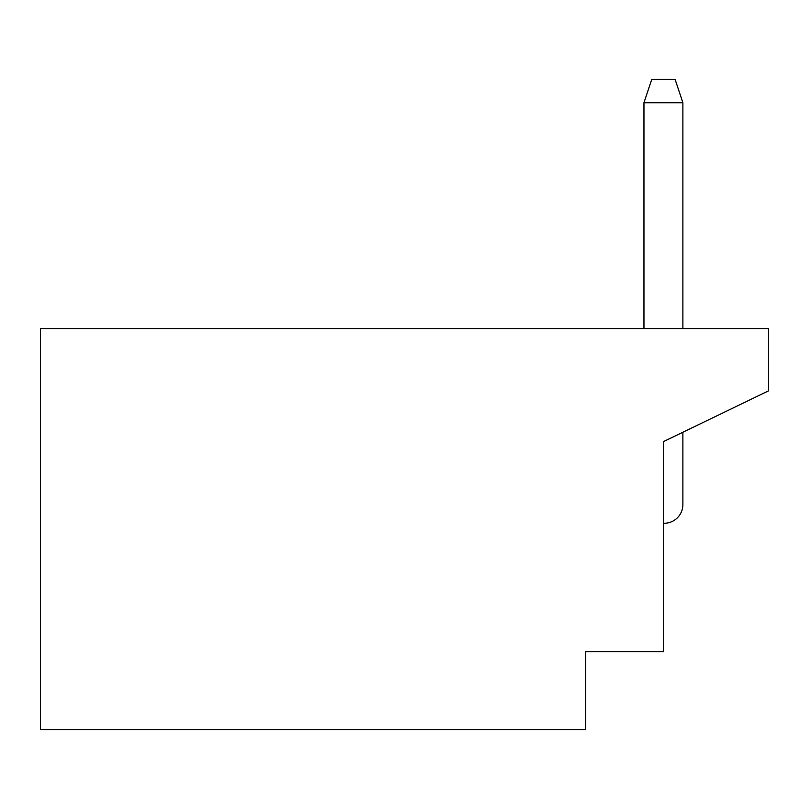 <?xml version="1.0" encoding="UTF-8"?>
<svg xmlns="http://www.w3.org/2000/svg" width="809" height="809" viewBox="0 0 809 809"><rect width="100%" height="100%" fill="white"/><g stroke="black" fill="none" stroke-linecap="round" stroke-linejoin="round"><path stroke-width="1.21" d="M768.55 328.575L40.45 328.575L40.45 729.617L585.554 729.617L585.554 651.741L663.42 651.741L663.42 441.623L768.55 390.868L768.55 328.575M682.887 432.228L682.887 504.563A18.688 18.688 0 0 1 664.199 523.251L663.42 523.251L663.42 544.669M643.954 102.743L651.741 79.383L675.1 79.383L682.887 102.743L643.954 102.743L643.954 328.575M682.887 102.743L682.887 328.575"/></g></svg>
